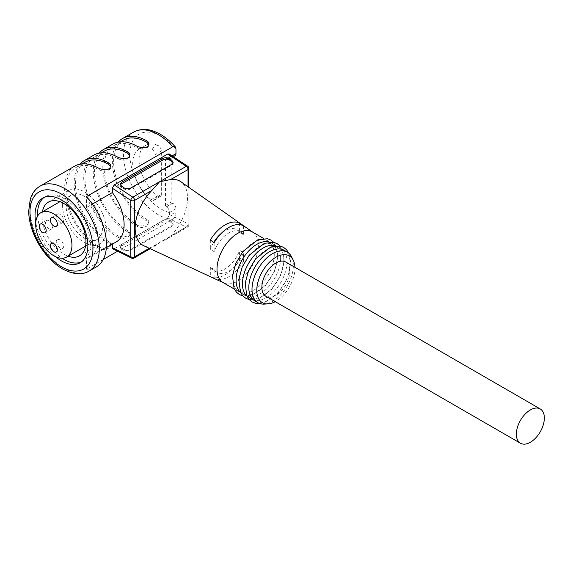 <?xml version="1.0" encoding="UTF-8"?>
<svg xmlns="http://www.w3.org/2000/svg" width="573" height="573" viewBox="0 0 573 573"><rect width="100%" height="100%" fill="white"/><g stroke="black" fill="none" stroke-linecap="round" stroke-linejoin="round"><path stroke-width="0.43" stroke-dasharray="2.87 2.15" d="M112.344 244.155L112.344 243.31A37.338 21.559 -120 0 0 116.383 241.827M112.344 243.31L86.423 258.28A37.338 21.559 60 0 0 90.455 256.79L106.349 247.615M90.455 256.79A37.338 21.559 60 0 0 86.423 207.526L92.353 204.095M169.608 214.596L169.608 212.425A4.498 2.6 -120 0 0 166.428 206.917L166.234 206.803A1.082 0.623 60 0 1 165.468 205.485L165.468 159.495A1.082 0.623 60 0 1 165.697 159A1.082 0.623 60 0 1 166.234 159.05L166.428 159.165A4.498 2.6 -120 0 0 168.677 159.387A4.498 2.6 -120 0 0 169.608 157.324L169.608 155.161L188.059 167.345L188.059 223.706L169.608 214.596L167.696 217.905L114.256 248.761L112.96 248.918M294.923 267.319A26.995 15.586 -60 0 1 294.945 268.257A26.995 15.586 -60 0 1 275.233 301.663M285.762 262.026A19.797 11.431 -60 0 1 289.859 271.086A19.797 11.431 -60 0 1 281.221 291.012A19.797 11.431 -60 0 1 265.965 296.313M143.787 245.731A37.023 21.38 120 0 0 151.859 246.813L156.15 245.244L159.566 242.515L166.779 239.077L170.811 235.868A37.023 21.38 120 0 0 180.767 181.677M252.306 231.915A29.244 16.882 -60 0 1 253.03 232.38A29.244 16.882 -60 0 1 258.359 245.301A29.244 16.882 -60 0 1 246.082 274.209A29.244 16.882 -60 0 1 223.828 282.962A29.244 16.882 -60 0 1 223.062 282.561M210.671 276.838A30.541 17.634 -60 0 0 239.593 259.784L243.41 261.553A30.147 17.405 -60 0 1 214.488 278.614M121.569 249.305L120.251 247.658L121.569 245.896L162.925 222.023L169.286 221.758L171.836 223.019L173.153 224.666L171.836 226.421L130.479 250.301L124.119 250.566L121.569 249.305L121.569 248.016L124.119 249.491A4.498 2.6 -0 0 0 130.479 249.491L171.836 225.612A4.498 2.6 0 0 0 173.153 223.778A4.498 2.6 0 0 0 171.836 221.937L169.286 220.469A4.498 2.6 -0 0 0 162.925 220.469L121.569 244.349A4.498 2.6 -0 0 0 120.251 246.182A4.498 2.6 -0 0 0 121.569 248.016M284.115 250.279A29.244 16.882 -60 0 1 290.174 263.666A29.244 16.882 -60 0 1 277.411 293.097A29.244 16.882 -60 0 1 254.87 300.932M286.987 261.832A29.244 16.882 -60 0 1 274.223 291.256A29.244 16.882 -60 0 1 251.69 299.092A29.244 16.882 -60 0 1 251.69 265.328A29.244 16.882 -60 0 1 280.935 248.446A29.244 16.882 -60 0 1 286.987 261.832M291.521 256.74A29.244 16.882 -60 0 1 293.355 265.507A29.244 16.882 -60 0 1 264.167 304.113M274.266 254.484A29.244 16.882 -60 0 1 261.503 283.914A29.244 16.882 -60 0 1 238.97 291.743A29.244 16.882 -60 0 1 238.97 257.979A29.244 16.882 -60 0 1 268.207 241.097A29.244 16.882 -60 0 1 274.266 254.484M269.575 242.114A29.244 16.882 -60 0 1 271.394 242.931A29.244 16.882 -60 0 1 277.447 256.317A29.244 16.882 -60 0 1 264.683 285.748A29.244 16.882 -60 0 1 242.15 293.584A29.244 16.882 -60 0 1 240.531 292.416M280.627 258.158A29.244 16.882 -60 0 1 267.863 287.582A29.244 16.882 -60 0 1 245.33 295.417A29.244 16.882 -60 0 1 245.33 261.653A29.244 16.882 -60 0 1 274.574 244.771A29.244 16.882 -60 0 1 280.627 258.158M275.935 245.788A29.244 16.882 -60 0 1 277.755 246.605A29.244 16.882 -60 0 1 283.807 259.992A29.244 16.882 -60 0 1 271.043 289.422A29.244 16.882 -60 0 1 248.51 297.258A29.244 16.882 -60 0 1 246.891 296.091M173.089 162.811A4.498 2.6 180 0 1 173.153 163.241A4.498 2.6 180 0 1 171.836 165.074L130.479 188.954A4.498 2.6 180 0 1 124.119 188.954L121.569 187.486A4.498 2.6 180 0 1 120.251 185.645A4.498 2.6 180 0 1 120.423 184.936M169.092 153.944L169.608 155.161M243.41 225.748L243.41 234.744L239.593 232.538L239.593 224.637M213.729 242.35A23.393 13.508 120 0 0 210.327 249.434L214.144 251.64A23.393 13.508 120 0 1 240.474 231.836L236.656 229.63A23.393 13.508 120 0 0 221.192 233.469M243.41 234.744A23.393 13.508 120 0 0 240.474 231.836M239.593 232.538A23.393 13.508 120 0 0 236.656 229.63M210.327 240.001L210.327 249.434M214.144 242.644L214.144 251.64M243.41 261.553L243.41 252.557A23.393 13.508 120 0 1 217.081 272.354A23.393 13.508 120 0 1 214.144 269.453L214.144 278.449M239.593 259.784L239.593 250.351L243.41 252.557M214.144 269.453L210.327 267.247A23.393 13.508 120 0 0 213.263 270.155A23.393 13.508 120 0 0 239.593 250.351M210.327 267.247L210.327 276.68M175.037 155.713A4.498 2.6 60 0 1 172.788 155.491L172.595 155.376A1.082 0.623 -120 0 0 172.058 155.326A1.082 0.623 -120 0 0 171.836 155.82L171.836 201.811A1.082 0.623 -120 0 0 172.595 203.136L172.788 203.243A4.498 2.6 60 0 1 175.968 208.751L175.968 213.407A44.536 25.713 60 0 1 129.842 154.574A44.536 25.713 60 0 1 175.968 149.001M157.625 145.256A31.494 18.178 -120 0 0 145.592 145.485A31.494 18.178 -120 0 0 140.12 168.326A31.494 18.178 -120 0 0 157.625 195.966A4.498 2.6 -120 0 0 160.404 196.546A4.498 2.6 -120 0 0 161.335 194.483L161.335 151.021A4.498 2.6 -120 0 0 157.625 145.256L151.265 148.93A4.498 2.6 60 0 1 154.975 154.696L154.975 198.158A4.498 2.6 60 0 1 154.044 200.221A4.498 2.6 60 0 1 151.265 199.64A31.494 18.178 60 0 1 133.76 172A31.494 18.178 60 0 1 139.225 149.152A31.494 18.178 60 0 1 151.265 148.93M81.345 261.954A37.338 21.559 -120 0 0 82.662 261.295A37.338 21.559 -120 0 0 88.385 231.37A37.338 21.559 -120 0 0 63.99 198.466A37.338 21.559 -120 0 0 45.324 196.618A37.338 21.559 -120 0 0 44.092 197.427M55.388 256.597A37.338 21.559 60 0 1 35.748 222.582M37.66 215.992A37.338 21.559 -120 0 0 62.056 258.237M86.423 207.526L86.423 196.603M103.219 259.505L86.423 269.203L86.423 258.28M133.638 132.127A49.034 28.313 -120 0 0 129.742 181.14A49.034 28.313 -120 0 0 172.788 219.337L117.587 251.21M172.788 219.337C174.801 217.84 175.861 215.863 175.968 213.407M86.423 269.203A49.034 28.313 -120 0 0 96.307 266.925M74.784 166.098A49.034 28.313 -120 0 0 67.27 205.392A49.034 28.313 -120 0 0 99.301 248.61L103.305 249.577L105.561 249.384L109.35 247.908L110.825 245.659L110.453 244.506L108.849 243.095L108.849 241.627A47.237 27.275 60 0 1 77.985 199.998A47.237 27.275 60 0 1 85.227 162.152M80.027 164.157A49.034 28.313 -120 0 0 78.265 204.267A49.034 28.313 -120 0 0 108.849 243.095M118.389 237.587L122.386 238.554L126.748 237.774L129.527 235.818L129.913 234.658L129.541 233.49L127.937 232.079L127.937 230.611L129.863 232.76L129.749 233.934L127.378 236.019L123.202 237.057L118.389 236.119L118.389 237.587A49.034 28.313 60 0 1 86.358 194.376A49.034 28.313 60 0 1 93.872 155.082M127.937 232.079A49.034 28.313 60 0 1 97.353 193.244A49.034 28.313 60 0 1 99.115 153.141M112.96 144.059A49.034 28.313 -120 0 0 105.439 183.353A49.034 28.313 -120 0 0 137.477 226.564L141.474 227.538L143.73 227.345L147.519 225.869L148.994 223.62L148.629 222.467L147.017 221.056L147.017 219.588A47.237 27.275 60 0 1 116.161 177.959A47.237 27.275 60 0 1 123.403 140.113M118.203 142.118A49.034 28.313 -120 0 0 116.434 182.228A49.034 28.313 -120 0 0 147.017 221.056M147.017 219.588L148.328 220.605L148.994 222.145L147.97 224.036L146.459 224.996L142.29 226.041L137.477 225.096A47.237 27.275 60 0 1 106.621 183.475A47.237 27.275 60 0 1 113.855 145.621A47.237 27.275 60 0 1 137.477 147.963L141.474 149.224L145.836 148.88L148.608 146.824L148.894 144.661M127.937 230.611A47.237 27.275 60 0 1 97.073 188.983A47.237 27.275 60 0 1 104.315 151.129M118.389 236.119A47.237 27.275 60 0 1 87.533 194.491A47.237 27.275 60 0 1 94.774 156.637A47.237 27.275 60 0 1 118.389 158.979L122.386 160.247L126.748 159.903L129.527 157.847L129.806 155.684M108.849 241.627L110.152 242.644L110.825 244.184L109.794 246.075L108.29 247.035L104.114 248.08L99.301 247.135A47.237 27.275 60 0 1 68.445 205.514A47.237 27.275 60 0 1 75.686 167.66A47.237 27.275 60 0 1 99.301 170.002L103.298 171.27L107.66 170.919L110.439 168.863L110.725 166.7M42.423 211.795A31.042 17.921 -120 0 0 42.044 216.279A31.042 17.921 -120 0 0 63.99 254.297A31.042 17.921 -120 0 0 68.065 256.21M52.544 226.75A4.949 2.858 60 0 1 51.513 229.014A4.949 2.858 60 0 1 46.571 226.156A4.949 2.858 60 0 1 46.571 220.447A4.949 2.858 60 0 1 49.042 220.691A4.949 2.858 60 0 1 52.544 226.75M63.675 246.032A4.949 2.858 60 0 1 62.65 248.302A4.949 2.858 60 0 1 57.701 245.445A4.949 2.858 60 0 1 57.701 239.729A4.949 2.858 60 0 1 60.172 239.972A4.949 2.858 60 0 1 63.675 246.032M63.675 220.326A4.949 2.858 60 0 1 62.65 222.589A4.949 2.858 60 0 1 57.701 219.731A4.949 2.858 60 0 1 57.701 214.016A4.949 2.858 60 0 1 60.172 214.259A4.949 2.858 60 0 1 63.675 220.326M66.217 206.731A25.642 14.805 60 0 1 71.532 194.992A25.642 14.805 60 0 1 97.174 209.797A25.642 14.805 60 0 1 97.174 239.407A25.642 14.805 60 0 1 77.412 232.538A25.642 14.805 60 0 1 66.217 206.731M62.4 204.525A31.042 17.921 -120 0 0 75.951 235.768A31.042 17.921 -120 0 0 99.874 244.084A31.042 17.921 -120 0 0 99.874 208.243A31.042 17.921 -120 0 0 68.832 190.315A31.042 17.921 -120 0 0 62.4 204.525M167.696 217.905L186.282 227.087L159.566 242.515L132.843 257.943L114.256 248.761M151.859 246.813L149.295 248.288M134.053 258.008A2.7 1.561 60 0 1 132.843 257.943A2.7 1.669 116.3 0 1 131.511 258.086M188.846 187.35L188.846 224.809A2.7 1.561 180 0 0 188.059 223.706A2.7 1.669 116.3 0 1 186.282 227.087A2.7 1.561 -120 0 0 187.5 227.152A2.7 1.561 -120 0 0 188.059 225.912L170.811 235.868M165.289 239.972L187.5 227.152A2.7 2.7 0 0 0 188.846 224.809A2.7 1.561 180 0 1 188.059 225.912L188.059 186.791M121.569 245.896L121.569 244.349M124.119 250.566L124.119 249.491M130.479 250.301L130.479 249.491M171.836 226.421L171.836 225.612M171.836 223.019L171.836 221.937M169.286 221.758L169.286 220.469M162.925 222.023L162.925 220.469M124.119 188.954L124.119 187.88M130.479 188.954L130.479 188.137M121.569 187.486L121.569 186.196M171.836 165.074L171.836 164.265M188.846 168.448A2.7 1.561 180 0 0 188.059 167.345A2.7 1.44 123.4 0 0 187.636 166.199M165.468 205.485L171.836 201.811M165.468 159.495L171.836 155.82M166.234 206.803L172.595 203.136M166.428 206.917L172.788 203.243M166.234 159.05L172.595 155.376M166.428 159.165L172.788 155.491M157.625 195.966L151.265 199.64M161.335 194.483L154.975 198.158M161.335 151.021L154.975 154.696M175.968 208.751L169.608 212.425M169.608 157.324L172.065 155.906M89.144 271.058A49.034 28.313 60 0 1 64.627 268.63A49.034 28.313 60 0 1 32.597 225.411A49.034 28.313 60 0 1 40.11 186.118M137.477 225.096L137.477 226.564M137.477 146.487L137.477 147.963M118.389 157.511L118.389 158.979M99.301 247.135L99.301 248.61M99.301 168.526L99.301 170.002M223.828 282.962L223.434 282.776M156.264 245.18L150.176 248.696M259.87 303.583L264.833 302.48L278.242 292.867L287.417 278.313L290.833 262.749L288.914 253.28M268.207 241.097L263.573 238.418M238.97 291.743L234.328 289.071M242.902 295.954L252.113 295.131L265.521 285.519L274.696 270.965L278.106 255.4L273.822 242.393M274.574 244.771L271.394 242.931M245.33 295.417L242.15 293.584M249.262 299.629L258.473 298.805L271.881 289.193L281.057 274.639L284.466 259.075L280.183 246.068M280.935 248.446L277.755 246.605M251.69 299.092L248.51 297.258M120.251 247.6L120.251 246.182M173.153 224.723L173.153 223.778M120.251 185.645L120.251 184.227M173.153 163.241L173.153 162.352M217.081 272.354L213.263 270.155M165.697 159L172.058 155.326M139.225 149.152L145.592 145.485M154.044 200.221L160.404 196.546M168.677 159.387L173.29 156.723M80.12 262.763L82.662 261.295M42.782 198.086L45.324 196.618M113.855 145.621L120.437 141.818M148.994 222.145L148.994 223.62M148.994 145.399L148.994 143.923M101.357 152.841L94.774 156.637M129.913 233.168L129.913 234.644M129.913 156.422L129.913 154.946M75.686 167.66L82.268 163.857M110.825 244.184L110.825 245.659M110.825 167.438L110.825 165.962M46.571 220.447L40.203 224.115M51.513 229.014L45.152 232.688M57.701 239.729L51.341 243.403M62.65 248.302L56.29 251.977M57.701 214.016L51.341 217.69M62.65 222.589L56.29 226.263M85.563 246.111L97.174 239.407M59.921 201.696L71.532 194.992M79.511 255.837L99.874 244.084M48.469 202.068L68.832 190.315"/><path stroke-width="0.86" d="M106.349 247.615L116.383 241.827A37.338 21.559 -120 0 0 112.344 192.557L112.344 188.216L114.256 184.907L167.696 154.051L169.092 153.944L187.636 166.199A2.7 1.44 123.4 0 0 186.282 166.328L159.566 181.756L151.859 190.451A37.023 21.38 120 0 0 143.787 245.731L210.484 276.752A30.541 17.634 -60 0 1 210.327 276.68L214.144 278.449A30.147 17.405 -60 0 0 214.488 278.614L223.434 282.776M112.96 248.918L112.344 247.651L112.344 244.155M92.353 204.095L112.344 192.557M275.233 301.663A26.995 15.586 -60 0 1 268.006 303.898A26.995 15.586 -60 0 1 262.362 271.487A26.995 15.586 -60 0 1 293.254 260.163A26.995 15.586 -60 0 1 294.923 267.319M520.456 443.244L265.965 296.313A19.797 11.431 -60 0 1 261.868 287.252A19.797 11.431 -60 0 1 270.506 267.333A19.797 11.431 -60 0 1 285.762 262.026L540.253 408.957A19.797 11.431 -60 0 1 544.35 418.018A19.797 11.431 -60 0 1 535.712 437.937A19.797 11.431 -60 0 1 520.456 443.244A19.797 11.431 -60 0 1 520.456 420.389A19.797 11.431 -60 0 1 540.253 408.957M210.327 240.001A30.541 17.634 -60 0 1 217.138 231.163A30.541 17.634 -60 0 1 239.593 223.105L243.41 225.748A30.147 17.405 -60 0 0 221.056 233.605A30.147 17.405 -60 0 0 214.144 242.644L210.327 240.001M252.679 232.129L180.767 181.677A37.023 21.38 120 0 0 170.811 179.507L159.566 181.756L132.843 197.184A2.7 1.561 60 0 1 134.612 200.407L134.612 256.768A2.7 1.561 60 0 1 134.053 258.008L150.176 248.696M234.328 289.071L223.062 282.561A29.244 16.882 -60 0 1 230.196 239.306A29.244 16.882 -60 0 1 252.306 231.915L263.573 238.418M171.836 164.265L130.479 188.137C128.359 189.126 126.239 189.04 124.119 187.88L121.569 186.196L120.251 184.169L121.569 182.257L162.925 158.384C165.045 157.396 167.166 157.482 169.286 158.642L171.836 160.325L173.153 162.352L171.836 164.265M268.006 303.898L264.167 304.113A29.244 16.882 -60 0 1 258.058 302.766L254.87 300.932A29.244 16.882 -60 0 1 254.87 267.161A29.244 16.882 -60 0 1 284.115 250.279L287.295 252.12A29.244 16.882 -60 0 1 291.521 256.74L293.254 260.163M258.058 302.766A29.244 16.882 -60 0 1 258.058 269.002A29.244 16.882 -60 0 1 287.295 252.12M240.531 292.416A29.244 16.882 -60 0 1 242.15 259.82A29.244 16.882 -60 0 1 269.575 242.114M246.891 296.091A29.244 16.882 -60 0 1 248.51 263.487A29.244 16.882 -60 0 1 275.935 245.788M120.423 184.936A4.498 2.6 180 0 1 121.569 183.811L162.925 159.931A4.498 2.6 180 0 1 169.286 159.931L171.836 161.407A4.498 2.6 180 0 1 173.089 162.811M239.593 224.637L239.593 223.105M221.192 233.469A23.393 13.508 120 0 0 213.729 242.35M175.338 146.903L174.163 146.344L172.788 146.738A49.034 28.313 -120 0 0 133.638 132.127C141.66 127.922 148.987 129.577 152.755 130.88C160.762 133.581 168.29 138.917 175.338 146.903L175.968 149.001L175.968 153.65A4.498 2.6 60 0 1 175.037 155.713L173.29 156.723M62.056 258.237A37.338 21.559 -120 0 0 63.99 259.44A37.338 21.559 -120 0 0 81.345 261.954M35.748 222.582A37.338 21.559 60 0 1 42.782 198.086A37.338 21.559 60 0 1 61.447 199.934A37.338 21.559 60 0 1 85.843 232.839A37.338 21.559 60 0 1 80.12 262.763A37.338 21.559 60 0 1 55.388 256.597M44.092 197.427A37.338 21.559 -120 0 0 37.66 215.992M82.268 163.857L85.227 162.152A47.237 27.275 60 0 1 108.849 164.487L108.849 163.019L110.152 164.122L110.825 165.962L109.794 168.204L108.283 169.193L104.107 169.866L99.301 168.526A49.034 28.313 -120 0 0 74.784 166.098L40.11 186.118A49.034 28.313 60 0 1 79.26 200.736A49.034 28.313 60 0 1 89.144 271.058L96.307 266.925A49.034 28.313 -120 0 0 86.423 196.603L172.788 146.738M117.587 251.21L103.219 259.505M108.849 163.019A49.034 28.313 -120 0 0 84.331 160.59A49.034 28.313 -120 0 0 80.027 164.157M84.331 160.59L93.872 155.082A49.034 28.313 60 0 1 118.389 157.511L123.195 158.843L127.371 158.177L128.882 157.188L129.906 154.946L129.24 153.098L127.937 152.003A49.034 28.313 60 0 0 103.412 149.574A49.034 28.313 60 0 0 99.115 153.141M120.437 141.818L123.403 140.113A47.237 27.275 60 0 1 147.017 142.448L147.017 140.979L148.328 142.083L148.994 143.923L147.963 146.165L146.459 147.154L142.283 147.82L137.477 146.487A49.034 28.313 -120 0 0 112.96 144.059L103.412 149.574M147.017 140.979A49.034 28.313 -120 0 0 122.5 138.551A49.034 28.313 -120 0 0 118.203 142.118M148.894 144.661L147.017 142.448M101.357 152.841L104.315 151.129A47.237 27.275 60 0 1 127.937 153.471L127.937 152.003M129.806 155.684L127.937 153.471M110.725 166.7L108.849 164.487M68.065 256.21A31.042 17.921 -120 0 0 79.511 255.837A31.042 17.921 -120 0 0 79.511 219.996A31.042 17.921 -120 0 0 48.469 202.068A31.042 17.921 -120 0 0 42.423 211.795M42.681 224.365A4.949 2.858 -120 0 0 40.203 224.115A4.949 2.858 -120 0 0 40.203 229.83A4.949 2.858 -120 0 0 45.152 232.688A4.949 2.858 -120 0 0 45.912 228.727A4.949 2.858 -120 0 0 42.681 224.365M53.812 243.647A4.949 2.858 -120 0 0 51.341 243.403A4.949 2.858 -120 0 0 51.341 249.119A4.949 2.858 -120 0 0 56.29 251.977A4.949 2.858 -120 0 0 57.049 248.009A4.949 2.858 -120 0 0 53.812 243.647M53.812 217.933A4.949 2.858 -120 0 0 51.341 217.69A4.949 2.858 -120 0 0 51.341 223.406A4.949 2.858 -120 0 0 56.29 226.263A4.949 2.858 -120 0 0 57.049 222.295A4.949 2.858 -120 0 0 53.812 217.933M35.684 224.365A25.642 14.805 60 0 1 40.991 212.626A25.642 14.805 60 0 1 66.633 227.431A25.642 14.805 60 0 1 66.633 257.041A25.642 14.805 60 0 1 46.871 250.172A25.642 14.805 60 0 1 35.684 224.365M112.344 247.651L130.794 256.768L130.794 200.407L112.344 188.216M114.256 184.907L132.843 197.184A2.7 1.44 123.4 0 0 130.794 200.407A2.7 1.561 180 0 0 134.612 200.407L151.859 190.451M188.059 186.791L188.059 169.551A2.7 1.561 -120 0 0 186.282 166.328L167.696 154.051M149.295 248.288L134.612 256.768A2.7 1.561 180 0 1 130.794 256.768A2.7 1.669 116.3 0 0 131.511 258.086A2.7 2.7 0 0 0 134.053 258.008M187.636 166.199A2.7 2.7 0 0 1 188.846 168.448A2.7 1.561 180 0 1 188.059 169.551L170.811 179.507M121.569 183.811L121.569 182.257M162.925 159.931L162.925 158.384M169.286 159.931L169.286 158.642M171.836 161.407L171.836 160.325M172.065 155.906L175.968 153.65M61.447 266.789A44.536 25.713 -120 0 0 88.722 227.99A44.536 25.713 -120 0 0 34.172 196.496A44.536 25.713 -120 0 0 61.447 266.789M288.914 253.28L286.55 249.749L283.592 247.378L280.283 246.089L270.836 246.949L255.579 258.853L248.575 270.614L245.172 283.098L246.827 295.947L249.212 299.572L252.163 301.964L255.708 303.325L259.87 303.583M273.822 242.393L270.864 240.03L267.555 238.748L258.108 239.6L242.859 251.511L235.854 263.272L232.452 275.749L234.106 288.599L236.484 292.223L239.435 294.615L242.902 295.954M280.183 246.068L277.225 243.704L273.915 242.415L264.475 243.274L249.219 255.186L242.214 266.939L238.812 279.423L240.467 292.273L242.845 295.897L245.803 298.289L249.262 299.629M112.988 248.933L131.511 258.086M188.846 168.448L188.846 187.35M133.638 132.127L122.5 138.551M40.11 186.118C36.608 188.173 33.879 191.131 31.923 195.006L30.29 198.996L28.65 211.501C29.015 222.038 32.246 232.688 38.334 243.468C44.909 254.756 52.924 263.215 62.378 268.852C73.222 274.567 82.147 275.305 89.144 271.058M66.633 257.041L85.563 246.111M40.991 212.626L59.921 201.696"/></g></svg>
